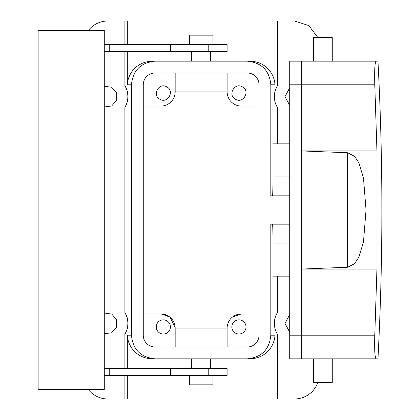 <?xml version="1.0" encoding="UTF-8"?>
<svg xmlns="http://www.w3.org/2000/svg" width="420" height="420" viewBox="0 0 420 420"><rect width="100%" height="100%" fill="white"/><g stroke="black" fill="none" stroke-linecap="round" stroke-linejoin="round"><path stroke-width="0.63" d="M241.19 313.95L259.024 313.95L241.306 313.95L232.454 317.053M170 317.189L161.747 313.971L143.262 313.95L160.981 313.95A14.175 14.175 0 0 1 175.156 328.125L227.131 328.125A14.175 14.175 0 0 1 241.306 313.95M175.145 327.569L170.09 317.268M167.339 315.457L160.981 313.95M232.465 317.042L234.911 315.473M289.737 224.175L270.837 224.175L270.837 335.213L274.969 335.213L274.969 399L294.462 399A24.806 24.806 0 0 0 317.846 382.463M274.969 399L107.825 399A24.806 24.806 0 0 1 88.342 389.55M277.394 276.15L277.394 312.485L275.672 316.097C275.247 318.281 274.759 316.691 274.381 323.594C274.88 330.535 275.462 329.317 275.998 331.532L277.394 334.315L277.394 399M127.312 44.625L127.312 21L277.394 21L277.394 85.685L275.672 89.297C275.247 91.481 274.759 89.891 274.381 96.794C274.88 103.735 275.462 102.517 275.998 104.732L277.394 107.515L277.394 143.85M274.969 21L274.969 84.788C274.654 75.101 266.878 61.724 249.931 61.163L247.202 61.163C261.555 62.559 269.43 70.434 270.837 84.788L270.837 195.825L289.737 195.825M289.737 143.85L273 143.85L273 176.925C272.969 188.407 272.806 194.707 272.506 195.825M289.737 243.075L273 243.075L273 276.15L289.737 276.15M273 243.075C272.969 231.593 272.806 225.293 272.506 224.175M274.969 335.213C274.654 344.899 266.878 358.276 249.931 358.838L210.593 358.838L210.593 368.288M191.693 368.288L191.693 358.838L152.35 358.838L247.202 358.838C261.555 357.441 269.43 349.566 270.837 335.213M247.202 61.163L155.08 61.163C140.726 62.559 132.851 70.434 131.45 84.788L131.45 335.213L127.312 335.213C127.627 344.899 135.403 358.276 152.35 358.838M124.892 368.288L124.892 334.315L126.609 330.703C127.04 328.519 127.523 330.11 127.901 323.206C127.402 316.265 126.819 317.483 126.284 315.268L124.892 312.485L124.892 107.515L126.609 103.903C127.04 101.719 127.523 103.309 127.901 96.406C127.402 89.465 126.819 90.683 126.284 88.468L124.892 85.685L124.892 51.713M124.892 399L124.892 375.375M127.312 21L107.825 21A24.806 24.806 0 0 0 88.342 30.45M124.892 44.625L124.892 21M124.892 334.315A21.262 21.262 0 0 0 125.297 333.601M125.622 332.987A21.262 21.262 0 0 0 126.136 331.889M126.793 330.183A21.262 21.262 0 0 0 127.822 325.238M127.801 321.29A21.262 21.262 0 0 0 127.092 317.583M126.362 315.446A21.262 21.262 0 0 0 125.995 314.601M124.892 107.515A21.262 21.262 0 0 0 125.297 106.801M125.622 106.186A21.262 21.262 0 0 0 126.136 105.089M126.793 103.383A21.262 21.262 0 0 0 127.822 98.438M127.801 94.489A21.262 21.262 0 0 0 127.092 90.783M126.362 88.646A21.262 21.262 0 0 0 125.995 87.801M104.281 86.236L111.736 87.271L116.613 92.909L116.582 100.364L111.668 105.966L104.281 106.964M104.281 313.036L111.736 314.071L116.613 319.709L116.582 327.164L111.668 332.766L104.281 333.764M277.394 312.485A21.262 21.262 0 0 0 276.985 313.199M276.665 313.814A21.262 21.262 0 0 0 276.15 314.911M275.489 316.617A21.262 21.262 0 0 0 274.459 321.562M274.486 325.51A21.262 21.262 0 0 0 275.189 329.217M275.924 331.354A21.262 21.262 0 0 0 276.286 332.199M277.394 21L294.462 21L308.784 25.552L317.846 37.538M277.394 85.685A21.262 21.262 0 0 0 276.985 86.399M276.665 87.014A21.262 21.262 0 0 0 276.15 88.111M275.489 89.817A21.262 21.262 0 0 0 274.459 94.763M274.486 98.711A21.262 21.262 0 0 0 275.189 102.417M275.924 104.554A21.262 21.262 0 0 0 276.286 105.399M289.737 105.441L285.012 96.6L289.737 87.759M289.737 332.241L285.012 323.4L289.737 314.559M175.156 347.025L175.156 328.125M166.74 320.723A7.088 7.088 0 0 0 157.122 323.547A7.088 7.088 0 0 0 159.941 333.165A7.088 7.088 0 0 0 169.559 330.341A7.088 7.088 0 0 0 166.74 320.723M227.131 347.025L227.131 328.125M259.024 335.233A11.812 11.812 0 0 0 259.024 335.213L259.024 84.788A11.812 11.812 0 0 0 247.212 72.975L155.075 72.975A11.812 11.812 0 0 0 143.262 84.788L143.262 335.213A11.812 11.812 0 0 0 155.075 347.025L247.212 347.025A11.812 11.812 0 0 0 259.024 335.213M242.34 320.723A7.088 7.088 0 0 0 232.722 323.547A7.088 7.088 0 0 0 235.541 333.165A7.088 7.088 0 0 0 245.159 330.341A7.088 7.088 0 0 0 242.34 320.723M131.45 335.213C132.851 349.566 140.726 357.441 155.08 358.838M249.931 358.838L247.202 358.838M131.45 84.788L127.312 84.788C127.627 75.101 135.403 61.724 152.35 61.163L155.08 61.163M249.931 61.163L210.593 61.163L210.593 51.713M191.693 51.713L191.693 61.163L152.35 61.163M143.262 106.05L160.981 106.05A14.175 14.175 0 0 0 175.156 91.875L227.131 91.875A14.175 14.175 0 0 0 241.306 106.05L259.024 106.05M227.131 91.875L227.131 72.975M242.34 86.835C250.572 90.836 243.359 104.045 235.541 99.278C227.309 95.277 234.523 82.068 242.34 86.835M175.156 91.875L175.156 72.975M159.941 99.278C151.709 95.277 158.923 82.068 166.74 86.835C174.972 90.836 167.759 104.045 159.941 99.278M104.281 368.288L170.431 368.288L170.431 375.375L109.736 375.375L109.736 368.288M170.431 375.375L227.131 375.375L227.131 368.288L170.431 368.288M104.281 44.625L227.131 44.625L227.131 51.713L104.281 51.713M104.281 30.45L104.281 389.55L38.131 389.55L38.131 30.45L104.281 30.45M104.281 375.375L109.736 375.375M109.736 44.625L109.736 51.713M377.963 61.163L376.073 61.163L377.963 61.163C383.177 160.388 383.177 259.613 377.963 358.838L376.073 358.838L377.963 358.838M347.687 267.246L354.611 263.66L358.895 257.103L363.463 242.009L366.03 210.005L363.463 177.991L358.895 162.897L354.611 156.34L347.687 152.754L347.687 267.246L301.55 269.062L301.55 84.788L374.787 84.788L376.95 150.938L376.95 269.062L374.787 335.213C374.399 349.587 374.829 357.462 376.073 358.838L301.55 358.838L301.55 269.062L376.95 269.062M289.737 335.213L301.55 335.213L301.55 358.838L289.737 358.838L289.737 61.163L301.55 61.163L301.55 84.788L301.55 61.163L376.073 61.163C374.829 62.538 374.399 70.413 374.787 84.788M189.331 375.375L189.331 384.825L212.956 384.825L212.956 375.375M189.331 44.625L189.331 35.175L212.956 35.175L212.956 44.625M347.687 152.754L301.55 150.938L376.95 150.938M313.362 358.838L313.362 382.463L332.262 382.463L332.262 358.838M313.362 61.163L313.362 37.538L332.262 37.538L332.262 61.163M289.737 61.163L301.55 61.163M374.787 335.213L301.55 335.213L301.55 84.788L289.737 84.788M270.837 84.788L274.969 84.788M127.312 335.213L127.312 368.288M127.312 375.375L127.312 399M127.312 84.788L127.312 51.713M289.737 176.925L273 176.925M208.231 375.375L208.231 368.288M208.231 44.625L208.231 51.713M170.431 44.625L170.431 51.713"/></g></svg>
